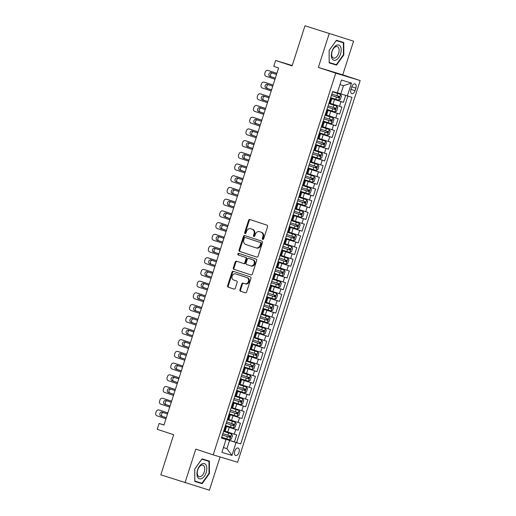 <?xml version="1.0" encoding="UTF-8"?>
<svg xmlns="http://www.w3.org/2000/svg" width="516" height="516" viewBox="0 0 516 516"><rect width="100%" height="100%" fill="white"/><g stroke="black" fill="none" stroke-linecap="round" stroke-linejoin="round"><path stroke-width="0.77" d="M262.728 239.424A0.845 0.697 -73.1 0 0 263.65 238.837L267.572 226.627A1.206 1 -73.1 0 0 266.991 225.163L249.899 219.539A1.206 1 -73.1 0 0 248.583 220.377L244.661 232.587A0.845 0.697 -73.1 0 0 245.99 233.026L246.493 231.445A3.864 3.199 -73.1 0 1 250.66 228.749A3.864 3.199 -73.1 0 1 250.718 228.769L252.137 229.233A3.864 3.199 -73.1 0 1 254.001 233.916L253.491 235.496A0.845 0.697 -73.1 0 0 254.82 235.928L255.33 234.348A3.864 3.199 -73.1 0 1 259.49 231.652A3.864 3.199 -73.1 0 1 259.548 231.671L260.973 232.142A3.864 3.199 -73.1 0 1 262.831 236.818L262.322 238.398A0.845 0.697 -73.1 0 0 262.728 239.424M238.979 452.403A3.934 2.206 108.2 0 0 238.095 448.023A3.934 2.206 108.2 0 0 234.754 451.119A3.934 2.206 108.2 0 0 235.638 455.499A3.934 2.206 108.2 0 0 238.979 452.403M239.901 289.76A1.206 1 -73.1 0 0 240.482 291.224L245.274 292.798A1.206 1 -73.1 0 0 246.596 291.966L250.95 278.401A1.206 1 -73.1 0 0 250.37 276.937L233.277 271.313A1.206 1 -73.1 0 0 231.955 272.151L227.601 285.709A1.206 1 -73.1 0 0 228.182 287.173L233.974 289.083A1.206 1 -73.1 0 0 235.296 288.244L237.16 282.439A1.206 1 -73.1 0 0 236.58 280.975L233.703 280.033A3.231 2.677 -73.1 0 1 232.142 276.15A3.231 2.677 -73.1 0 1 235.631 273.867A3.231 2.677 -73.1 0 1 235.677 273.886L246.932 277.589A3.231 2.677 -73.1 0 1 248.493 281.465A3.231 2.677 -73.1 0 1 245.003 283.748A3.231 2.677 -73.1 0 1 244.958 283.736L243.081 283.116A1.206 1 -73.1 0 0 241.765 283.955L239.901 289.76L240.559 289.96A1.206 1 -73.1 0 0 241.14 291.424L245.435 292.836M329.156 33.759L318.346 67.422L342.759 74.833L353.57 41.17L304.969 25.8L292.095 65.9L275.647 60.488L273.77 66.345L278.608 67.938L163.953 425.049L159.115 423.462L157.232 429.312L173.679 434.724L160.805 474.83L209.399 490.2L220.074 456.944M318.346 67.422L335.761 73.156L213.211 454.854L195.796 449.126L184.986 482.789M256.749 257.058A1.206 1 -73.1 0 0 258.071 256.22L262.425 242.655A1.206 1 -73.1 0 0 261.844 241.198L244.752 235.573A1.206 1 -73.1 0 0 243.429 236.405L239.076 249.97A1.206 1 -73.1 0 0 239.656 251.434L256.787 257.065M251.169 274.964L234.58 269.5A1.206 1 -73.1 0 1 234 268.043L233.342 267.843L235.206 262.038A1.206 1 -73.1 0 1 236.522 261.199L243.455 263.483A1.206 1 -73.1 0 0 244.771 262.644L246.009 258.793A1.206 1 -73.1 0 0 245.429 257.336L238.211 254.956A0.845 0.697 -73.1 0 1 238.715 253.343A0.845 0.697 -73.1 0 0 238.715 253.343L256.104 259.071A1.206 1 -73.1 0 1 256.684 260.528L252.33 274.093A1.206 1 -73.1 0 1 251.034 274.931L251.015 274.925A1.206 1 -73.1 0 0 251.034 274.931M251.015 274.925L233.922 269.3A1.206 1 -73.1 0 1 233.342 267.843M304.969 25.8L353.57 41.17M221.551 437.684L234.412 441.915L236.67 434.891L234.258 434.162L235.767 429.473L225.273 426.087M225.305 425.971L238.173 430.209L240.43 423.185L238.018 422.449L239.521 417.767L229.027 414.38M229.065 414.264L241.933 418.495L244.184 411.471L241.778 410.742L243.281 406.06L232.787 402.673M232.826 402.557L245.693 406.789L247.944 399.765L245.539 399.036L247.041 394.353L236.547 390.96M236.586 390.844L249.447 395.082L251.705 388.058L249.299 387.322L250.802 382.64L240.308 379.254M240.346 379.137L253.208 383.375L255.465 376.345L253.059 375.616L254.562 370.933L244.068 367.547M244.107 367.431L256.968 371.662L259.226 364.638L256.813 363.909L258.322 359.226L247.828 355.84M247.861 355.724L260.728 359.955L262.986 352.931L260.574 352.196L262.076 347.513L251.582 344.127M251.621 344.011L264.489 348.248L266.74 341.218L264.334 340.489L265.837 335.806L255.343 332.42M255.381 332.304L268.249 336.535L270.5 329.511L268.094 328.782L269.597 324.1L259.103 320.713M259.142 320.597L272.003 324.828L274.26 317.804L271.855 317.076L273.357 312.386L262.863 309M262.902 308.884L275.763 313.122L278.021 306.098L275.615 305.362L277.118 300.68L266.624 297.293M266.656 297.177L279.524 301.409L281.781 294.384L279.369 293.656L280.878 288.973L270.384 285.587M270.416 285.471L283.284 289.702L285.541 282.678L283.129 281.949L284.632 277.266L274.138 273.873M274.177 273.757L287.044 277.995L289.295 270.971L286.89 270.236L288.392 265.553L277.898 262.167M277.937 262.051L290.805 266.288L293.056 259.258L290.65 258.529L292.153 253.846L281.659 250.46M281.697 250.344L294.559 254.575L296.816 247.551L294.41 246.822L295.913 242.139L285.419 238.753M285.458 238.631L298.319 242.868L300.576 235.844L298.171 235.109L299.673 230.426L289.179 227.04M289.212 226.924L302.079 231.162L304.337 224.131L301.925 223.402L303.434 218.72L292.94 215.333M292.972 215.217L305.84 219.448L308.097 212.424L305.685 211.695L307.188 207.013L296.694 203.626M296.732 203.51L309.6 207.742L311.851 200.718L309.445 199.989L310.948 195.3L300.454 191.913M300.493 191.797L313.36 196.035L315.611 189.011L313.206 188.275L314.708 183.593L304.214 180.207M304.253 180.09L317.114 184.322L319.372 177.298L316.966 176.569L318.469 171.886L307.975 168.5M308.013 168.384L320.875 172.615L323.132 165.591L320.726 164.862L322.229 160.173L311.735 156.787M311.767 156.671L324.635 160.908L326.892 153.884L324.48 153.149L325.989 148.466L315.489 145.08M315.528 144.964L328.395 149.201L330.653 142.171L328.24 141.442L329.743 136.759L319.249 133.373M319.288 133.257L332.156 137.488L334.407 130.464L332.001 129.735L333.504 125.053L323.01 121.666M323.048 121.544L335.916 125.781L338.167 118.757L335.761 118.022L337.264 113.339L326.77 109.953M326.809 109.837L339.67 114.075L341.927 107.044L330.35 103.368M234.258 434.162L225.092 431.208M238.018 422.449L228.852 419.502M241.778 410.742L232.606 407.788M245.539 399.036L236.367 396.082M249.299 387.322L240.127 384.375M253.059 375.616L243.887 372.668M256.813 363.909L247.648 360.955M260.574 352.196L251.408 349.248M264.334 340.489L255.162 337.541M268.094 328.782L258.922 325.828M271.855 317.076L262.683 314.121M275.615 305.362L266.443 302.415M279.369 293.656L270.203 290.702M283.129 281.949L273.964 278.995M286.89 270.236L277.718 267.288M290.65 258.529L281.478 255.581M294.41 246.822L285.238 243.868M298.171 235.109L288.999 232.161M301.925 223.402L292.759 220.455M305.685 211.695L296.513 208.741M309.445 199.989L300.273 197.035M313.206 188.275L304.034 185.328M316.966 176.569L307.794 173.615M320.726 164.862L311.554 161.908M324.48 153.149L315.315 150.201M328.24 141.442L319.069 138.494M332.001 129.735L322.829 126.781M335.761 118.022L326.589 115.074M351.77 86.881L350.945 89.455A3.812 2.135 108.2 0 0 351.796 93.699A3.812 2.135 108.2 0 0 355.034 90.7L355.866 88.12A3.812 2.135 108.2 0 0 355.008 83.882A3.812 2.135 108.2 0 0 351.77 86.881M335.761 73.156L360.174 80.567L237.618 462.272L213.211 454.854M234.412 441.915L240.688 443.921L351.957 97.343L337.367 92.732M240.688 443.921L236.07 442.522L231.936 455.402L221.906 452.358L226.04 439.477L221.422 438.078L332.697 91.5L337.316 92.899L341.45 80.019L351.48 83.063L347.339 95.944M330.569 98.13L343.43 102.361L330.53 98.246M330.492 98.356L331.807 98.82L330.305 103.503L328.969 103.11M331.807 98.82L330.472 98.427M223.705 430.957L225.047 431.344L226.55 426.661L225.208 426.274M227.466 419.25L228.807 419.637L230.31 414.954L228.969 414.561M231.226 407.537L232.568 407.93L234.07 403.241L232.729 402.854M234.986 395.83L236.322 396.217L237.831 391.534L236.489 391.147M238.747 384.123L240.082 384.51L241.585 379.828L240.25 379.434M242.501 372.41L243.842 372.804L245.345 368.121L244.01 367.727M246.261 360.703L247.603 361.09L249.105 356.408L247.764 356.021M250.021 348.997L251.363 349.384L252.866 344.701L251.524 344.314M253.782 337.283L255.123 337.677L256.626 332.994L255.285 332.601M257.542 325.577L258.877 325.964L260.387 321.281L259.045 320.894M261.302 313.87L262.638 314.257L264.14 309.574L262.805 309.187M265.056 302.157L266.398 302.55L267.901 297.867L266.566 297.474M268.817 290.45L270.158 290.843L271.661 286.154L270.32 285.767M272.577 278.743L273.919 279.13L275.421 274.447L274.08 274.06M276.337 267.036L277.679 267.423L279.182 262.741L277.84 262.347M280.098 255.323L281.433 255.717L282.942 251.034L281.601 250.641M283.858 243.617L285.193 244.004L286.696 239.321L285.361 238.934M287.612 231.91L288.954 232.297L290.456 227.614L289.121 227.227M291.372 220.197L292.714 220.59L294.217 215.907L292.875 215.514M295.133 208.49L296.474 208.877L297.977 204.194L296.635 203.807M298.893 196.783L300.235 197.17L301.737 192.487L300.396 192.1M302.653 185.07L303.988 185.463L305.498 180.781L304.156 180.387M306.414 173.363L307.749 173.757L309.252 169.067L307.917 168.68M310.168 161.656L311.509 162.043L313.012 157.361L311.677 156.974M313.928 149.95L315.27 150.337L316.772 145.654L315.431 145.26M317.688 138.236L319.03 138.63L320.533 133.947L319.191 133.554M321.449 126.53L322.79 126.917L324.293 122.234L322.952 121.847M325.209 114.823L326.544 115.21L328.047 110.527L326.712 110.14M339.67 114.075L337.264 113.339M335.916 125.781L333.504 125.053M332.156 137.488L329.743 136.759M328.395 149.201L325.989 148.466M324.635 160.908L322.229 160.173M320.875 172.615L318.469 171.886M317.114 184.322L314.708 183.593M313.36 196.035L310.948 195.3M309.6 207.742L307.188 207.013M305.84 219.448L303.434 218.72M302.079 231.162L299.673 230.426M298.319 242.868L295.913 242.139M294.559 254.575L292.153 253.846M290.805 266.288L288.392 265.553M287.044 277.995L284.632 277.266M283.284 289.702L280.878 288.973M279.524 301.409L277.118 300.68M275.763 313.122L273.357 312.386M272.003 324.828L269.597 324.1M268.249 336.535L265.837 335.806M264.489 348.248L262.076 347.513M260.728 359.955L258.322 359.226M256.968 371.662L254.562 370.933M253.208 383.375L250.802 382.64M249.447 395.082L247.041 394.353M245.693 406.789L243.281 406.06M241.933 418.495L239.521 417.767M238.173 430.209L235.767 429.473M236.625 442.586L347.868 96.105M343.43 102.361L345.662 95.408M223.46 447.501L226.93 448.643L229.562 440.445L221.512 437.8M340.831 93.867L343.463 85.675L339.973 84.611M342.759 74.833L360.174 80.567M163.985 424.939L159.115 423.462M292.217 65.519L275.647 60.488M223.434 447.585L226.93 448.643L231.936 455.402M221.474 437.91L226.04 439.477M326.731 110.063L328.047 110.527M322.977 121.776L324.293 122.234M319.217 133.483L320.533 133.947M315.457 145.19L316.772 145.654M311.696 156.903L313.012 157.361M307.936 168.609L309.252 169.067M304.176 180.316L305.498 180.781M300.422 192.029L301.737 192.487M296.661 203.736L297.977 204.194M292.901 215.443L294.217 215.907M289.141 227.15L290.456 227.614M285.38 238.863L286.696 239.321M281.62 250.57L282.942 251.034M277.866 262.276L279.182 262.741M274.106 273.99L275.421 274.447M270.345 285.696L271.661 286.154M266.585 297.403L267.901 297.867M262.825 309.116L264.14 309.574M259.071 320.823L260.387 321.281M255.31 332.53L256.626 332.994M251.55 344.237L252.866 344.701M247.79 355.95L249.105 356.408M244.029 367.656L245.345 368.121M240.269 379.363L241.585 379.828M236.515 391.076L237.831 391.534M232.755 402.783L234.07 403.241M228.994 414.49L230.31 414.954M225.234 426.203L226.55 426.661M229.562 440.445L236.07 442.522M343.463 85.675L351.48 83.063M329.124 50.452L329.169 62.868L336.522 65.1L343.824 54.922L343.779 42.506L336.426 40.274L329.124 50.452L336.232 40.596L343.359 42.757L343.404 54.786L343.824 54.922M202.13 483.685L209.431 473.507L209.386 461.091L202.033 458.859L194.732 469.044L194.777 481.454L202.13 483.685L198.234 482.118M329.169 62.765L332.627 63.526M332.459 63.765L336.522 65.1M194.777 481.351L198.067 482.35M209.012 473.372L201.937 483.24L194.809 481.073L194.764 469.044L201.84 459.182L208.967 461.343L209.012 473.372L209.431 473.507M263.102 239.424A0.845 0.697 -73.1 0 1 262.979 238.598L263.489 237.018A3.864 3.199 -73.1 0 0 261.631 232.342L260.973 232.142M260.09 231.839A3.864 3.199 -73.1 0 1 260.148 231.852A3.864 3.199 -73.1 0 1 260.206 231.871L261.631 232.342M251.26 228.93A3.864 3.199 -73.1 0 1 251.318 228.949A3.864 3.199 -73.1 0 1 251.376 228.969L252.801 229.433A3.864 3.199 -73.1 0 1 254.659 234.116L254.149 235.696A0.845 0.697 -73.1 0 0 254.272 236.515M250.402 219.706A1.206 1 -73.1 0 0 249.241 220.577L245.319 232.787A0.845 0.697 -73.1 0 0 245.442 233.606M245.255 235.735A1.206 1 -73.1 0 0 244.094 236.605L239.74 250.17A1.206 1 -73.1 0 0 240.321 251.634L256.91 257.091M260.69 243.488A0.845 0.697 -73.1 0 0 260.283 242.462L245.281 237.521A0.845 0.697 -73.1 0 0 244.358 238.108L243.823 239.779A3.864 3.199 -73.1 0 0 245.68 244.455L255.936 247.828A3.864 3.199 -73.1 0 0 255.994 247.848A3.864 3.199 -73.1 0 0 260.154 245.152L260.69 243.488L261.348 243.687A0.845 0.697 -73.1 0 0 260.941 242.662L260.283 242.462M245.913 237.715A0.845 0.697 -73.1 0 1 245.926 237.721A0.845 0.697 -73.1 0 0 245.926 237.721L260.941 242.662M256.052 247.867L256.594 248.028A3.864 3.199 -73.1 0 0 256.652 248.048A3.864 3.199 -73.1 0 0 260.812 245.352L260.154 245.152M261.348 243.687L260.812 245.352M234 268.043L235.864 262.238L235.206 262.038M237.025 261.367A1.206 1 -73.1 0 0 235.864 262.238M244.132 263.689L244.113 263.682A1.206 1 -73.1 0 0 245.435 262.844L246.667 258.993A1.206 1 -73.1 0 0 246.087 257.536L238.211 254.956M239.256 253.524A0.845 0.697 -73.1 0 0 238.869 255.156M250.647 265.85A3.231 2.677 -73.1 0 0 250.699 265.863A3.231 2.677 -73.1 0 0 254.182 263.579A3.231 2.677 -73.1 0 0 252.621 259.703L248.654 258.393A1.206 1 -73.1 0 0 247.338 259.232L246.1 263.083A1.206 1 -73.1 0 0 246.68 264.547L250.647 265.85M250.744 265.882L251.305 266.05A3.231 2.677 -73.1 0 0 251.357 266.062A3.231 2.677 -73.1 0 0 254.846 263.779A3.231 2.677 -73.1 0 0 253.279 259.903L252.621 259.703M249.318 258.593L249.299 258.587A1.206 1 -73.1 0 0 249.28 258.587A1.206 1 -73.1 0 1 249.318 258.593L253.279 259.903M243.584 283.284A1.206 1 -73.1 0 0 242.423 284.155L240.559 289.96M245.055 283.768L245.616 283.935A3.231 2.677 -73.1 0 0 245.668 283.955A3.231 2.677 -73.1 0 0 249.151 281.671A3.231 2.677 -73.1 0 0 247.59 277.789L246.932 277.589M236.238 274.054A3.231 2.677 -73.1 0 1 236.289 274.067A3.231 2.677 -73.1 0 1 236.341 274.086L247.59 277.789M233.774 271.481A1.206 1 -73.1 0 0 232.619 272.351L228.266 285.916A1.206 1 -73.1 0 0 228.846 287.373L234.135 289.115M340.56 94.376L332.588 91.822L340.56 94.376L341.508 95.95L340.379 99.459L338.728 100.214L340.586 94.415M276.873 73.337L269.558 70.931A2.457 2.038 106.9 0 0 269.52 70.918A2.457 2.038 106.9 0 0 269.481 70.905M274.983 79.232L266.03 76.284A2.457 2.038 -73.1 0 1 264.843 73.304L265.224 72.137A2.457 2.038 -73.1 0 1 267.869 70.415A2.457 2.038 -73.1 0 1 267.907 70.428L276.86 73.375M338.728 100.214L330.711 97.679M272.377 73.066A1.967 1.632 -73.1 0 0 270.5 74.685A1.967 1.632 -73.1 0 0 271.5 76.878L274.815 77.968M331.427 95.454L338.78 97.814L339.231 96.408L331.878 94.047M337.845 95.95C338.528 96.679 338.38 97.15 337.393 97.356L331.433 95.434M276.428 74.717A1.967 1.632 -73.1 0 0 275.699 74.156L271.055 72.627A1.967 1.632 -73.1 0 0 271.023 72.621A1.967 1.632 -73.1 0 0 268.9 74.014A1.967 1.632 -73.1 0 0 269.849 76.374L274.493 77.903A1.967 1.632 -73.1 0 0 274.525 77.916A1.967 1.632 -73.1 0 0 275.415 77.89M340.566 53.922A7.992 4.483 108.2 0 0 338.722 45.015A7.992 4.483 108.2 0 0 331.994 51.323A7.992 4.483 108.2 0 0 333.839 60.237A7.992 4.483 108.2 0 0 340.566 53.922M338.644 53.316A6.05 3.393 108.2 0 0 337.29 46.582A6.05 3.393 108.2 0 0 332.149 51.348A6.05 3.393 108.2 0 0 333.51 58.082A6.05 3.393 108.2 0 0 338.644 53.316M336.258 40.506L343.359 42.757M329.169 62.475L329.156 50.458M343.404 54.786L336.329 64.655L329.202 62.488M206.148 465.271A7.992 4.483 108.2 0 0 199.395 466.277A7.992 4.483 108.2 0 0 197.628 477.152A7.992 4.483 108.2 0 0 204.381 476.139A7.992 4.483 108.2 0 0 206.148 465.271M204.233 466.419A6.05 3.393 108.2 0 0 202.898 465.168A6.05 3.393 108.2 0 0 198.363 468.444A6.05 3.393 108.2 0 0 197.783 475.417A6.05 3.393 108.2 0 0 199.112 476.668A6.05 3.393 108.2 0 0 203.646 473.398A6.05 3.393 108.2 0 0 204.233 466.419M201.866 459.092L208.967 461.343M336.8 106.083L328.834 103.535L336.8 106.083L337.748 107.657L336.619 111.166L334.968 111.92L336.825 106.122M273.112 85.043L265.798 82.637A2.457 2.038 106.9 0 0 265.759 82.624A2.457 2.038 106.9 0 0 265.727 82.618M271.223 90.939L262.27 87.991A2.457 2.038 -73.1 0 1 261.09 85.011L261.464 83.844A2.457 2.038 -73.1 0 1 264.115 82.128A2.457 2.038 -73.1 0 1 264.147 82.141L273.099 85.082M334.968 111.92L326.95 109.386M268.623 84.772A1.967 1.632 -73.1 0 0 266.74 86.391A1.967 1.632 -73.1 0 0 267.74 88.584L271.055 89.674M327.666 107.16L335.026 109.527L335.477 108.121L328.118 105.754M334.084 107.663C334.768 108.392 334.62 108.857 333.633 109.063L327.673 107.147M272.674 86.43A1.967 1.632 -73.1 0 0 271.938 85.869L267.294 84.34A1.967 1.632 -73.1 0 0 267.262 84.327A1.967 1.632 -73.1 0 0 265.14 85.721A1.967 1.632 -73.1 0 0 266.088 88.088L270.732 89.616A1.967 1.632 -73.1 0 0 270.765 89.623A1.967 1.632 -73.1 0 0 271.655 89.597M333.046 117.79L325.074 115.242L333.046 117.79L333.987 119.364L332.859 122.879L331.207 123.627L333.065 117.835M269.352 96.756L262.038 94.351A2.457 2.038 106.9 0 0 262.005 94.338A2.457 2.038 106.9 0 0 261.967 94.325M267.462 102.645L258.51 99.704A2.457 2.038 -73.1 0 1 257.329 96.724L257.703 95.55A2.457 2.038 -73.1 0 1 260.354 93.835A2.457 2.038 -73.1 0 1 260.393 93.847L269.346 96.795M331.207 123.627L323.19 121.092M264.863 96.486A1.967 1.632 -73.1 0 0 262.979 98.105A1.967 1.632 -73.1 0 0 263.979 100.297L267.301 101.388M323.906 118.874L331.266 121.234L331.717 119.828L324.358 117.467M330.324 119.37C331.008 120.099 330.859 120.57 329.872 120.776L323.913 118.854M268.913 98.137A1.967 1.632 -73.1 0 0 268.178 97.576L263.534 96.047A1.967 1.632 -73.1 0 0 263.502 96.041A1.967 1.632 -73.1 0 0 261.38 97.427A1.967 1.632 -73.1 0 0 262.334 99.794L266.978 101.323A1.967 1.632 -73.1 0 0 267.004 101.329A1.967 1.632 -73.1 0 0 267.894 101.304M329.285 129.503L321.313 126.949L329.285 129.503L330.227 131.07L329.098 134.586L327.447 135.334L329.311 129.542M265.598 108.463L258.284 106.057A2.457 2.038 106.9 0 0 258.245 106.044A2.457 2.038 106.9 0 0 258.206 106.032M263.702 114.359L254.749 111.411A2.457 2.038 -73.1 0 1 253.569 108.431L253.943 107.264A2.457 2.038 -73.1 0 1 256.594 105.541A2.457 2.038 -73.1 0 1 256.633 105.554L265.585 108.502M327.447 135.334L319.436 132.805M261.102 108.192A1.967 1.632 -73.1 0 0 259.226 109.811A1.967 1.632 -73.1 0 0 260.219 112.004L263.541 113.094M320.146 130.58L327.505 132.941L327.957 131.535L320.597 129.174M326.564 131.077C327.247 131.806 327.099 132.277 326.112 132.483L320.152 130.561M265.153 109.844A1.967 1.632 -73.1 0 0 264.418 109.282L259.774 107.754A1.967 1.632 -73.1 0 0 259.748 107.747A1.967 1.632 -73.1 0 0 257.619 109.14A1.967 1.632 -73.1 0 0 258.574 111.501L263.218 113.03A1.967 1.632 -73.1 0 0 263.244 113.043A1.967 1.632 -73.1 0 0 264.134 113.01M325.525 141.21L317.553 138.656L325.525 141.21L326.467 142.784L325.338 146.292L323.687 147.047L325.551 141.249M261.838 120.17L254.523 117.764A2.457 2.038 106.9 0 0 254.485 117.751A2.457 2.038 106.9 0 0 254.446 117.745M259.941 126.065L250.995 123.118A2.457 2.038 -73.1 0 1 249.809 120.138L250.183 118.97A2.457 2.038 -73.1 0 1 252.834 117.255A2.457 2.038 -73.1 0 1 252.872 117.261L261.825 120.209M323.687 147.047L315.676 144.512M257.342 119.899A1.967 1.632 -73.1 0 0 255.465 121.518A1.967 1.632 -73.1 0 0 256.465 123.711L259.78 124.801M316.385 142.287L323.745 144.648L324.196 143.248L316.837 140.881M322.803 142.79C323.493 143.519 323.339 143.983 322.352 144.19L316.392 142.274M261.393 121.55A1.967 1.632 -73.1 0 0 260.657 120.996L256.013 119.467A1.967 1.632 -73.1 0 0 255.988 119.454A1.967 1.632 -73.1 0 0 253.859 120.847A1.967 1.632 -73.1 0 0 254.814 123.208L259.458 124.737A1.967 1.632 -73.1 0 0 259.483 124.749A1.967 1.632 -73.1 0 0 260.374 124.724M311.916 156.219L319.888 158.773L321.584 158.006L322.706 154.49L321.765 152.917L313.793 150.369M321.765 152.917L313.799 150.35M258.077 131.883L250.763 129.471A2.457 2.038 106.9 0 0 250.724 129.464A2.457 2.038 106.9 0 0 250.686 129.452M256.188 137.772L247.235 134.824A2.457 2.038 -73.1 0 1 246.048 131.851L246.429 130.677A2.457 2.038 -73.1 0 1 249.073 128.961A2.457 2.038 -73.1 0 1 249.112 128.974L258.065 131.922M253.582 131.612A1.967 1.632 -73.1 0 0 251.705 133.231A1.967 1.632 -73.1 0 0 252.705 135.418L256.02 136.514M319.043 154.497C319.733 155.226 319.578 155.697 318.591 155.903L312.632 153.981L319.985 156.361L320.436 154.955L313.083 152.594M257.632 133.263A1.967 1.632 -73.1 0 0 256.904 132.702L252.26 131.174A1.967 1.632 -73.1 0 0 252.227 131.161A1.967 1.632 -73.1 0 0 250.105 132.554A1.967 1.632 -73.1 0 0 251.053 134.921L255.697 136.45A1.967 1.632 -73.1 0 0 255.73 136.456A1.967 1.632 -73.1 0 0 256.613 136.43M308.155 167.932L316.127 170.48L317.824 169.712L318.952 166.197L318.004 164.63L310.032 162.076M318.004 164.63L310.039 162.056M254.317 143.59L247.003 141.184A2.457 2.038 106.9 0 0 246.964 141.171A2.457 2.038 106.9 0 0 246.925 141.158M252.427 149.485L243.475 146.538A2.457 2.038 -73.1 0 1 242.288 143.558L242.668 142.384A2.457 2.038 -73.1 0 1 245.319 140.668A2.457 2.038 -73.1 0 1 245.352 140.681L254.304 143.629M249.821 143.319A1.967 1.632 -73.1 0 0 247.944 144.938A1.967 1.632 -73.1 0 0 248.944 147.131L252.26 148.221M308.871 165.707L316.224 168.068L316.676 166.662L309.323 164.301M315.289 166.204C315.973 166.932 315.824 167.403 314.837 167.61L308.878 165.688M253.872 144.97A1.967 1.632 -73.1 0 0 253.143 144.409L248.499 142.88A1.967 1.632 -73.1 0 0 248.467 142.874A1.967 1.632 -73.1 0 0 246.345 144.261A1.967 1.632 -73.1 0 0 247.293 146.628L251.937 148.156A1.967 1.632 -73.1 0 0 251.969 148.163A1.967 1.632 -73.1 0 0 252.859 148.137M304.395 179.639L312.367 182.193L314.063 181.419L315.192 177.91L314.244 176.337L306.278 173.782M314.244 176.337L306.278 173.769M250.557 155.297L243.242 152.891A2.457 2.038 106.9 0 0 243.204 152.878A2.457 2.038 106.9 0 0 243.171 152.871M248.667 161.192L239.714 158.244A2.457 2.038 -73.1 0 1 238.534 155.264L238.908 154.097A2.457 2.038 -73.1 0 1 241.559 152.381A2.457 2.038 -73.1 0 1 241.591 152.388L250.544 155.335M246.067 155.026A1.967 1.632 -73.1 0 0 244.184 156.645A1.967 1.632 -73.1 0 0 245.184 158.838L248.499 159.928M311.529 177.91C312.212 178.646 312.064 179.11 311.077 179.316L305.117 177.401L312.47 179.774L312.922 178.368L305.562 176.008M250.118 156.677A1.967 1.632 -73.1 0 0 249.383 156.116L244.739 154.587A1.967 1.632 -73.1 0 0 244.707 154.581A1.967 1.632 -73.1 0 0 242.585 155.974A1.967 1.632 -73.1 0 0 243.533 158.335L248.177 159.863A1.967 1.632 -73.1 0 0 248.209 159.876A1.967 1.632 -73.1 0 0 249.099 159.85M300.635 191.346L308.607 193.9L310.303 193.132L311.432 189.617L310.49 188.043L302.518 185.496M310.49 188.043L302.524 185.476M246.796 167.01L239.482 164.598A2.457 2.038 106.9 0 0 239.45 164.591A2.457 2.038 106.9 0 0 239.411 164.578M244.906 172.899L235.954 169.951A2.457 2.038 -73.1 0 1 234.774 166.978L235.148 165.804A2.457 2.038 -73.1 0 1 237.799 164.088A2.457 2.038 -73.1 0 1 237.837 164.101L246.79 167.042M242.307 166.733A1.967 1.632 -73.1 0 0 240.424 168.358A1.967 1.632 -73.1 0 0 241.424 170.544L244.745 171.641M307.768 189.624C308.452 190.352 308.304 190.823 307.317 191.03L301.357 189.108L308.71 191.488L309.161 190.082L301.802 187.721M246.358 168.39A1.967 1.632 -73.1 0 0 245.622 167.829L240.978 166.3A1.967 1.632 -73.1 0 0 240.953 166.287A1.967 1.632 -73.1 0 0 238.824 167.681A1.967 1.632 -73.1 0 0 239.779 170.048L244.423 171.576A1.967 1.632 -73.1 0 0 244.449 171.583A1.967 1.632 -73.1 0 0 245.339 171.557M296.881 203.059L304.846 205.607L306.543 204.839L307.671 201.324L306.73 199.756L298.758 197.202M306.73 199.756L298.764 197.183M243.042 178.717L235.728 176.311A2.457 2.038 106.9 0 0 235.689 176.298A2.457 2.038 106.9 0 0 235.651 176.285M241.146 184.605L232.194 181.664A2.457 2.038 -73.1 0 1 231.013 178.684L231.387 177.51A2.457 2.038 -73.1 0 1 234.038 175.795A2.457 2.038 -73.1 0 1 234.077 175.808L243.03 178.755M238.547 178.446A1.967 1.632 -73.1 0 0 236.67 180.065A1.967 1.632 -73.1 0 0 237.67 182.258L240.985 183.348M304.008 201.33C304.692 202.059 304.543 202.53 303.556 202.736L297.597 200.814L304.95 203.194L305.401 201.788L298.042 199.428M242.597 180.097A1.967 1.632 -73.1 0 0 241.862 179.536L237.218 178.007A1.967 1.632 -73.1 0 0 237.192 178.001A1.967 1.632 -73.1 0 0 235.064 179.387A1.967 1.632 -73.1 0 0 236.018 181.755L240.662 183.283A1.967 1.632 -73.1 0 0 240.688 183.29A1.967 1.632 -73.1 0 0 241.578 183.264M293.12 214.766L301.092 217.32L302.782 216.546L303.911 213.037L302.969 211.463L294.997 208.909M302.969 211.463L295.004 208.896M239.282 190.423L231.968 188.018A2.457 2.038 106.9 0 0 231.929 188.005A2.457 2.038 106.9 0 0 231.89 187.992M237.386 196.319L228.44 193.371A2.457 2.038 -73.1 0 1 227.253 190.391L227.627 189.224A2.457 2.038 -73.1 0 1 230.278 187.501A2.457 2.038 -73.1 0 1 230.317 187.514L239.269 190.462M234.786 190.152A1.967 1.632 -73.1 0 0 232.91 191.771A1.967 1.632 -73.1 0 0 233.909 193.964L237.225 195.054M300.248 213.037C300.938 213.772 300.783 214.237 299.796 214.443L293.836 212.521L301.189 214.901L301.641 213.495L294.281 211.134M238.837 191.804A1.967 1.632 -73.1 0 0 238.102 191.243L233.458 189.714A1.967 1.632 -73.1 0 0 233.432 189.707A1.967 1.632 -73.1 0 0 231.303 191.101A1.967 1.632 -73.1 0 0 232.258 193.461L236.902 194.99A1.967 1.632 -73.1 0 0 236.934 195.003A1.967 1.632 -73.1 0 0 237.818 194.977M289.36 226.472L297.332 229.027L299.028 228.253L300.157 224.744L299.209 223.17L291.237 220.622M299.209 223.17L291.243 220.603M235.522 202.137L228.207 199.724A2.457 2.038 106.9 0 0 228.169 199.711A2.457 2.038 106.9 0 0 228.13 199.705M233.632 208.025L224.679 205.078A2.457 2.038 -73.1 0 1 223.493 202.098L223.873 200.93A2.457 2.038 -73.1 0 1 226.518 199.215A2.457 2.038 -73.1 0 1 226.556 199.228L235.509 202.169M231.026 201.859A1.967 1.632 -73.1 0 0 229.149 203.478A1.967 1.632 -73.1 0 0 230.149 205.671L233.464 206.761M296.487 224.75C297.177 225.479 297.029 225.944 296.036 226.156L290.076 224.234L297.429 226.614L297.88 225.208L290.527 222.841M235.077 203.517A1.967 1.632 -73.1 0 0 234.348 202.956L229.704 201.427A1.967 1.632 -73.1 0 0 229.672 201.414A1.967 1.632 -73.1 0 0 227.55 202.807A1.967 1.632 -73.1 0 0 228.498 205.175L233.142 206.703A1.967 1.632 -73.1 0 0 233.174 206.71A1.967 1.632 -73.1 0 0 234.058 206.684M285.6 238.186L293.572 240.733L295.268 239.966L296.397 236.451L295.449 234.877L287.483 232.329M295.449 234.877L287.483 232.31M231.761 213.843L224.447 211.437A2.457 2.038 106.9 0 0 224.408 211.425A2.457 2.038 106.9 0 0 224.37 211.412M229.872 219.732L220.919 216.791A2.457 2.038 -73.1 0 1 219.739 213.811L220.113 212.637A2.457 2.038 -73.1 0 1 222.764 210.921A2.457 2.038 -73.1 0 1 222.796 210.934L231.749 213.882M227.272 213.572A1.967 1.632 -73.1 0 0 225.389 215.191A1.967 1.632 -73.1 0 0 226.389 217.384L229.704 218.474M286.315 235.96L293.668 238.321L294.12 236.915L286.767 234.554M292.733 236.457C293.417 237.186 293.269 237.657 292.282 237.863L286.322 235.941M231.316 215.224A1.967 1.632 -73.1 0 0 230.588 214.662L225.944 213.134A1.967 1.632 -73.1 0 0 225.911 213.127A1.967 1.632 -73.1 0 0 223.789 214.514A1.967 1.632 -73.1 0 0 224.737 216.881L229.381 218.41A1.967 1.632 -73.1 0 0 229.414 218.416A1.967 1.632 -73.1 0 0 230.304 218.391M291.688 246.59L283.723 244.036L291.688 246.59L292.637 248.157L291.508 251.673L289.857 252.421L291.714 246.629M228.001 225.55L220.687 223.144A2.457 2.038 106.9 0 0 220.648 223.131A2.457 2.038 106.9 0 0 220.616 223.118M226.111 231.445L217.159 228.498A2.457 2.038 -73.1 0 1 215.978 225.518L216.352 224.35A2.457 2.038 -73.1 0 1 219.003 222.628A2.457 2.038 -73.1 0 1 219.036 222.641L227.988 225.589M289.857 252.421L281.839 249.892M223.512 225.279A1.967 1.632 -73.1 0 0 221.628 226.898A1.967 1.632 -73.1 0 0 222.628 229.091L225.944 230.181M282.555 247.667L289.915 250.028L290.366 248.622L283.007 246.261M288.973 248.164C289.657 248.893 289.508 249.363 288.521 249.57L282.562 247.648M227.562 226.93A1.967 1.632 -73.1 0 0 226.827 226.369L222.183 224.841A1.967 1.632 -73.1 0 0 222.151 224.834A1.967 1.632 -73.1 0 0 220.029 226.227A1.967 1.632 -73.1 0 0 220.977 228.588L225.621 230.117A1.967 1.632 -73.1 0 0 225.653 230.13A1.967 1.632 -73.1 0 0 226.543 230.097M287.934 258.297L279.962 255.743L287.934 258.297L288.876 259.87L287.747 263.379L286.096 264.134L287.954 258.335M224.241 237.257L216.926 234.851A2.457 2.038 106.9 0 0 216.894 234.838A2.457 2.038 106.9 0 0 216.855 234.832M222.351 243.152L213.398 240.204A2.457 2.038 -73.1 0 1 212.218 237.225L212.592 236.057A2.457 2.038 -73.1 0 1 215.243 234.341A2.457 2.038 -73.1 0 1 215.282 234.354L224.234 237.296M286.096 264.134L278.079 261.599M219.751 236.986A1.967 1.632 -73.1 0 0 217.868 238.605A1.967 1.632 -73.1 0 0 218.868 240.798L222.19 241.888M278.795 259.374L286.154 261.735L286.606 260.335L279.246 257.968M285.213 259.877C285.896 260.606 285.748 261.07 284.761 261.277L278.801 259.361M223.802 238.637A1.967 1.632 -73.1 0 0 223.067 238.082L218.423 236.554A1.967 1.632 -73.1 0 0 218.397 236.541A1.967 1.632 -73.1 0 0 216.269 237.934A1.967 1.632 -73.1 0 0 217.223 240.301L221.867 241.823A1.967 1.632 -73.1 0 0 221.893 241.836A1.967 1.632 -73.1 0 0 222.783 241.81M274.325 273.306L282.291 275.86L283.987 275.093L285.116 271.577L284.174 270.003L276.202 267.456M284.174 270.003L276.208 267.436M220.487 248.97L213.173 246.558A2.457 2.038 106.9 0 0 213.134 246.551A2.457 2.038 106.9 0 0 213.095 246.538M218.59 254.859L209.638 251.911A2.457 2.038 -73.1 0 1 208.458 248.938L208.832 247.764A2.457 2.038 -73.1 0 1 211.483 246.048A2.457 2.038 -73.1 0 1 211.521 246.061L220.474 249.009M215.991 248.699A1.967 1.632 -73.1 0 0 214.114 250.318A1.967 1.632 -73.1 0 0 215.114 252.505L218.429 253.601M275.034 271.087L282.394 273.448L282.845 272.042L275.486 269.681M281.452 271.584C282.142 272.313 281.988 272.783 281.001 272.99L275.041 271.068M220.042 250.35A1.967 1.632 -73.1 0 0 219.306 249.789L214.662 248.26A1.967 1.632 -73.1 0 0 214.637 248.248A1.967 1.632 -73.1 0 0 212.508 249.641A1.967 1.632 -73.1 0 0 213.463 252.008L218.107 253.537A1.967 1.632 -73.1 0 0 218.133 253.543A1.967 1.632 -73.1 0 0 219.023 253.517M280.414 281.717L272.442 279.162L280.414 281.717L281.355 283.284L280.233 286.799L278.575 287.547L280.44 281.755M216.726 260.677L209.412 258.271A2.457 2.038 106.9 0 0 209.373 258.258A2.457 2.038 106.9 0 0 209.335 258.245M214.83 266.572L205.884 263.624A2.457 2.038 -73.1 0 1 204.697 260.644L205.071 259.471A2.457 2.038 -73.1 0 1 207.722 257.755A2.457 2.038 -73.1 0 1 207.761 257.768L216.714 260.715M278.575 287.547L270.565 285.019M212.231 260.406A1.967 1.632 -73.1 0 0 210.354 262.025A1.967 1.632 -73.1 0 0 211.354 264.218L214.669 265.308M271.281 282.794L278.634 285.155L279.085 283.748L271.726 281.388M277.692 283.29C278.382 284.019 278.227 284.49 277.24 284.697L271.281 282.774M216.281 262.057A1.967 1.632 -73.1 0 0 215.546 261.496L210.902 259.967A1.967 1.632 -73.1 0 0 210.876 259.961A1.967 1.632 -73.1 0 0 208.748 261.348A1.967 1.632 -73.1 0 0 209.702 263.715L214.346 265.243A1.967 1.632 -73.1 0 0 214.379 265.256A1.967 1.632 -73.1 0 0 215.262 265.224M276.653 293.423L268.681 290.869L276.653 293.423L277.602 294.997L276.473 298.506L274.815 299.261L276.679 293.462M212.966 272.384L205.652 269.978A2.457 2.038 106.9 0 0 205.613 269.965A2.457 2.038 106.9 0 0 205.574 269.958M211.076 278.279L202.124 275.331A2.457 2.038 -73.1 0 1 200.937 272.351L201.317 271.184A2.457 2.038 -73.1 0 1 203.962 269.468A2.457 2.038 -73.1 0 1 204.001 269.475L212.953 272.422M274.815 299.261L266.804 296.726M208.47 272.113A1.967 1.632 -73.1 0 0 206.594 273.732A1.967 1.632 -73.1 0 0 207.593 275.925L210.909 277.015M267.52 294.501L274.873 296.861L275.325 295.462L267.972 293.094M273.932 295.004C274.622 295.733 274.473 296.197 273.48 296.403L267.527 294.488M212.521 273.764A1.967 1.632 -73.1 0 0 211.792 273.203L207.148 271.68A1.967 1.632 -73.1 0 0 207.116 271.668A1.967 1.632 -73.1 0 0 204.994 273.061A1.967 1.632 -73.1 0 0 205.942 275.421L210.586 276.95A1.967 1.632 -73.1 0 0 210.618 276.963A1.967 1.632 -73.1 0 0 211.508 276.937M272.893 305.13L264.927 302.582L272.893 305.13L273.841 306.704L272.712 310.219L271.061 310.967L272.919 305.169M209.206 284.097L201.891 281.684A2.457 2.038 106.9 0 0 201.853 281.678A2.457 2.038 106.9 0 0 201.814 281.665M207.316 289.986L198.363 287.038A2.457 2.038 -73.1 0 1 197.183 284.064L197.557 282.891A2.457 2.038 -73.1 0 1 200.208 281.175A2.457 2.038 -73.1 0 1 200.24 281.188L209.193 284.135M271.061 310.967L263.044 308.433M204.717 283.826A1.967 1.632 -73.1 0 0 202.833 285.445A1.967 1.632 -73.1 0 0 203.833 287.631L207.148 288.728M263.76 306.207L271.113 308.574L271.564 307.168L264.211 304.808M270.178 306.71C270.861 307.439 270.713 307.91 269.726 308.116L263.766 306.194M208.761 285.477A1.967 1.632 -73.1 0 0 208.032 284.916L203.388 283.387A1.967 1.632 -73.1 0 0 203.356 283.374A1.967 1.632 -73.1 0 0 201.234 284.767A1.967 1.632 -73.1 0 0 202.182 287.135L206.826 288.663A1.967 1.632 -73.1 0 0 206.858 288.67A1.967 1.632 -73.1 0 0 207.748 288.644M269.139 316.843L261.167 314.289L269.139 316.843L270.081 318.411L268.952 321.926L267.301 322.674L269.159 316.882M205.445 295.803L198.131 293.398A2.457 2.038 106.9 0 0 198.092 293.385A2.457 2.038 106.9 0 0 198.06 293.372M203.556 301.692L194.603 298.751A2.457 2.038 -73.1 0 1 193.423 295.771L193.797 294.597A2.457 2.038 -73.1 0 1 196.448 292.882A2.457 2.038 -73.1 0 1 196.486 292.895L205.433 295.842M267.301 322.674L259.284 320.146M200.956 295.533A1.967 1.632 -73.1 0 0 199.073 297.151A1.967 1.632 -73.1 0 0 200.073 299.345L203.388 300.435M260 317.921L267.359 320.281L267.81 318.875L260.451 316.514M266.417 318.417C267.101 319.146 266.953 319.617 265.966 319.823L260.006 317.901M205.007 297.184A1.967 1.632 -73.1 0 0 204.272 296.623L199.627 295.094A1.967 1.632 -73.1 0 0 199.595 295.088A1.967 1.632 -73.1 0 0 197.473 296.474A1.967 1.632 -73.1 0 0 198.421 298.841L203.065 300.37A1.967 1.632 -73.1 0 0 203.098 300.377A1.967 1.632 -73.1 0 0 203.988 300.351M265.379 328.55L257.407 325.996L265.379 328.55L266.32 330.124L265.192 333.633L263.541 334.387L265.398 328.589M201.685 307.51L194.371 305.104A2.457 2.038 106.9 0 0 194.339 305.091A2.457 2.038 106.9 0 0 194.3 305.079M199.795 313.406L190.843 310.458A2.457 2.038 -73.1 0 1 189.662 307.478L190.036 306.31A2.457 2.038 -73.1 0 1 192.687 304.595A2.457 2.038 -73.1 0 1 192.726 304.601L201.679 307.549M263.541 334.387L255.523 331.853M197.196 307.239A1.967 1.632 -73.1 0 0 195.312 308.858A1.967 1.632 -73.1 0 0 196.312 311.051L199.634 312.141M256.239 329.627L263.599 331.988L264.05 330.582L256.691 328.221M262.657 330.124C263.341 330.859 263.192 331.324 262.205 331.53L256.246 329.608M201.246 308.89A1.967 1.632 -73.1 0 0 200.511 308.329L195.867 306.801A1.967 1.632 -73.1 0 0 195.841 306.794A1.967 1.632 -73.1 0 0 193.713 308.187A1.967 1.632 -73.1 0 0 194.667 310.548L199.311 312.077A1.967 1.632 -73.1 0 0 199.337 312.09A1.967 1.632 -73.1 0 0 200.227 312.064M251.769 343.559L259.735 346.113L261.431 345.339L262.56 341.831L261.618 340.257L253.646 337.709M261.618 340.257L253.653 337.69M197.931 319.223L190.617 316.811A2.457 2.038 106.9 0 0 190.578 316.798A2.457 2.038 106.9 0 0 190.539 316.792M196.035 325.112L187.082 322.165A2.457 2.038 -73.1 0 1 185.902 319.191L186.276 318.017A2.457 2.038 -73.1 0 1 188.927 316.302A2.457 2.038 -73.1 0 1 188.966 316.314L197.918 319.256M193.435 318.946A1.967 1.632 -73.1 0 0 191.559 320.571A1.967 1.632 -73.1 0 0 192.558 322.758L195.874 323.855M258.897 341.837C259.587 342.566 259.432 343.03 258.445 343.243L252.485 341.321L259.838 343.701L260.29 342.295L252.93 339.934M197.486 320.604A1.967 1.632 -73.1 0 0 196.751 320.043L192.107 318.514A1.967 1.632 -73.1 0 0 192.081 318.501A1.967 1.632 -73.1 0 0 189.953 319.894A1.967 1.632 -73.1 0 0 190.907 322.261L195.551 323.79A1.967 1.632 -73.1 0 0 195.577 323.796A1.967 1.632 -73.1 0 0 196.467 323.771M248.009 355.272L255.981 357.82L257.678 357.053L258.8 353.537L257.858 351.97L249.886 349.416M257.858 351.97L249.892 349.397M194.171 330.93L186.857 328.524A2.457 2.038 106.9 0 0 186.818 328.511A2.457 2.038 106.9 0 0 186.779 328.499M192.281 336.819L183.328 333.878A2.457 2.038 -73.1 0 1 182.142 330.898L182.516 329.724A2.457 2.038 -73.1 0 1 185.167 328.008A2.457 2.038 -73.1 0 1 185.205 328.021L194.158 330.969M189.675 330.659A1.967 1.632 -73.1 0 0 187.798 332.278A1.967 1.632 -73.1 0 0 188.798 334.471L192.113 335.561M255.136 353.544C255.826 354.273 255.672 354.744 254.685 354.95L248.725 353.028L256.078 355.408L256.529 354.002L249.17 351.641M193.726 332.31A1.967 1.632 -73.1 0 0 192.99 331.749L188.353 330.221A1.967 1.632 -73.1 0 0 188.321 330.214A1.967 1.632 -73.1 0 0 186.192 331.601A1.967 1.632 -73.1 0 0 187.147 333.968L191.791 335.497A1.967 1.632 -73.1 0 0 191.823 335.503A1.967 1.632 -73.1 0 0 192.707 335.477M244.249 366.979L252.221 369.527L253.917 368.759L255.046 365.244L254.098 363.677L246.126 361.123M254.098 363.677L246.132 361.11M190.41 342.637L183.096 340.231A2.457 2.038 106.9 0 0 183.057 340.218A2.457 2.038 106.9 0 0 183.019 340.205M188.521 348.532L179.568 345.585A2.457 2.038 -73.1 0 1 178.381 342.605L178.762 341.437A2.457 2.038 -73.1 0 1 181.406 339.715A2.457 2.038 -73.1 0 1 181.445 339.728L190.398 342.676M185.915 342.366A1.967 1.632 -73.1 0 0 184.038 343.985A1.967 1.632 -73.1 0 0 185.038 346.178L188.353 347.268M251.376 365.251C252.066 365.979 251.918 366.45 250.931 366.657L244.971 364.735L252.318 367.115L252.769 365.709L245.416 363.348M189.965 344.017A1.967 1.632 -73.1 0 0 189.237 343.456L184.593 341.927A1.967 1.632 -73.1 0 0 184.56 341.921A1.967 1.632 -73.1 0 0 182.438 343.314A1.967 1.632 -73.1 0 0 183.386 345.675L188.03 347.203A1.967 1.632 -73.1 0 0 188.063 347.216A1.967 1.632 -73.1 0 0 188.953 347.191M240.488 378.686L248.46 381.24L250.157 380.466L251.286 376.957L250.337 375.384L242.372 372.836M250.337 375.384L242.372 372.816M186.65 354.344L179.336 351.938A2.457 2.038 106.9 0 0 179.297 351.925A2.457 2.038 106.9 0 0 179.258 351.918M184.76 360.239L175.808 357.291A2.457 2.038 -73.1 0 1 174.627 354.311L175.001 353.144A2.457 2.038 -73.1 0 1 177.652 351.428A2.457 2.038 -73.1 0 1 177.685 351.441L186.637 354.382M182.161 354.073A1.967 1.632 -73.1 0 0 180.278 355.692A1.967 1.632 -73.1 0 0 181.277 357.885L184.593 358.975M247.622 376.964C248.306 377.693 248.157 378.157 247.17 378.363L241.211 376.448L248.557 378.821L249.009 377.422L241.656 375.055M186.205 355.73A1.967 1.632 -73.1 0 0 185.476 355.169L180.832 353.641A1.967 1.632 -73.1 0 0 180.8 353.628A1.967 1.632 -73.1 0 0 178.678 355.021A1.967 1.632 -73.1 0 0 179.626 357.388L184.27 358.91A1.967 1.632 -73.1 0 0 184.302 358.923A1.967 1.632 -73.1 0 0 185.192 358.897M236.728 390.393L244.7 392.947L246.396 392.179L247.525 388.664L246.584 387.09L238.611 384.543M246.584 387.09L238.618 384.523M182.89 366.057L175.575 363.645A2.457 2.038 106.9 0 0 175.537 363.638A2.457 2.038 106.9 0 0 175.505 363.625M181 371.946L172.047 369.005A2.457 2.038 -73.1 0 1 170.867 366.025L171.241 364.851A2.457 2.038 -73.1 0 1 173.892 363.135A2.457 2.038 -73.1 0 1 173.931 363.148L182.877 366.096M178.401 365.786A1.967 1.632 -73.1 0 0 176.517 367.405A1.967 1.632 -73.1 0 0 177.517 369.591L180.832 370.688M243.862 388.671C244.545 389.399 244.397 389.87 243.41 390.077L237.45 388.155L244.803 390.535L245.255 389.128L237.895 386.768M182.451 367.437A1.967 1.632 -73.1 0 0 181.716 366.876L177.072 365.347A1.967 1.632 -73.1 0 0 177.04 365.334A1.967 1.632 -73.1 0 0 174.918 366.728A1.967 1.632 -73.1 0 0 175.872 369.095L180.51 370.623A1.967 1.632 -73.1 0 0 180.542 370.63A1.967 1.632 -73.1 0 0 181.432 370.604M232.968 402.106L240.94 404.654L242.636 403.886L243.765 400.371L242.823 398.803L234.851 396.249M242.823 398.803L234.857 396.236M179.136 377.764L171.815 375.358A2.457 2.038 106.9 0 0 171.783 375.345A2.457 2.038 106.9 0 0 171.744 375.332M177.24 383.659L168.287 380.711A2.457 2.038 -73.1 0 1 167.107 377.731L167.481 376.557A2.457 2.038 -73.1 0 1 170.132 374.842A2.457 2.038 -73.1 0 1 170.17 374.855L179.123 377.802M174.64 377.493A1.967 1.632 -73.1 0 0 172.757 379.112A1.967 1.632 -73.1 0 0 173.757 381.305L177.078 382.395M240.101 400.377C240.785 401.106 240.637 401.577 239.65 401.783L233.69 399.861L241.043 402.241L241.494 400.835L234.135 398.475M178.691 379.144A1.967 1.632 -73.1 0 0 177.956 378.583L173.311 377.054A1.967 1.632 -73.1 0 0 173.286 377.048A1.967 1.632 -73.1 0 0 171.157 378.441A1.967 1.632 -73.1 0 0 172.112 380.802L176.756 382.33A1.967 1.632 -73.1 0 0 176.782 382.343A1.967 1.632 -73.1 0 0 177.672 382.311M229.214 413.813L237.179 416.367L238.876 415.593L240.005 412.084L239.063 410.51L231.091 407.956M239.063 410.51L231.097 407.943M175.375 389.47L168.061 387.065A2.457 2.038 106.9 0 0 168.023 387.052A2.457 2.038 106.9 0 0 167.984 387.045M173.479 395.366L164.527 392.418A2.457 2.038 -73.1 0 1 163.346 389.438L163.72 388.271A2.457 2.038 -73.1 0 1 166.371 386.555A2.457 2.038 -73.1 0 1 166.41 386.561L175.363 389.509M170.88 389.199A1.967 1.632 -73.1 0 0 169.003 390.818A1.967 1.632 -73.1 0 0 170.003 393.011L173.318 394.101M229.923 411.587L237.283 413.948L237.734 412.548L230.375 410.181M236.341 412.091C237.031 412.819 236.876 413.284 235.889 413.49L229.93 411.575M174.93 390.851A1.967 1.632 -73.1 0 0 174.195 390.29L169.551 388.767A1.967 1.632 -73.1 0 0 169.525 388.754A1.967 1.632 -73.1 0 0 167.397 390.148A1.967 1.632 -73.1 0 0 168.351 392.508L172.995 394.037A1.967 1.632 -73.1 0 0 173.021 394.05A1.967 1.632 -73.1 0 0 173.911 394.024M225.453 425.519L233.425 428.074L235.122 427.306L236.244 423.791L235.302 422.217L227.33 419.669M235.302 422.217L227.337 419.65M171.615 401.184L164.301 398.771A2.457 2.038 106.9 0 0 164.262 398.765A2.457 2.038 106.9 0 0 164.223 398.752M169.725 407.072L160.773 404.125A2.457 2.038 -73.1 0 1 159.586 401.151L159.966 399.977A2.457 2.038 -73.1 0 1 162.611 398.262A2.457 2.038 -73.1 0 1 162.65 398.275L171.602 401.222M167.12 400.913A1.967 1.632 -73.1 0 0 165.243 402.532A1.967 1.632 -73.1 0 0 166.242 404.718L169.558 405.815M232.581 423.797C233.271 424.526 233.116 424.997 232.129 425.203L226.169 423.281L233.522 425.661L233.974 424.255L226.614 421.895M171.17 402.564A1.967 1.632 -73.1 0 0 170.435 402.003L165.797 400.474A1.967 1.632 -73.1 0 0 165.765 400.461A1.967 1.632 -73.1 0 0 163.636 401.854A1.967 1.632 -73.1 0 0 164.591 404.222L169.235 405.75A1.967 1.632 -73.1 0 0 169.267 405.757A1.967 1.632 -73.1 0 0 170.151 405.731M221.693 437.233L229.665 439.78L231.362 439.013L232.49 435.498L231.542 433.93L223.57 431.376M231.542 433.93L223.576 431.357M167.855 412.89L160.541 410.484A2.457 2.038 106.9 0 0 160.502 410.472A2.457 2.038 106.9 0 0 160.463 410.459M165.965 418.786L157.012 415.838A2.457 2.038 -73.1 0 1 155.826 412.858L156.206 411.684A2.457 2.038 -73.1 0 1 158.851 409.968A2.457 2.038 -73.1 0 1 158.889 409.981L167.842 412.929M163.359 412.619A1.967 1.632 -73.1 0 0 161.482 414.238A1.967 1.632 -73.1 0 0 162.482 416.431L165.797 417.521M222.409 435.007L229.762 437.368L230.213 435.962L222.86 433.601M228.82 435.504C229.51 436.233 229.362 436.704 228.375 436.91L222.415 434.988M167.41 414.271A1.967 1.632 -73.1 0 0 166.681 413.709L162.037 412.181A1.967 1.632 -73.1 0 0 162.005 412.174A1.967 1.632 -73.1 0 0 159.883 413.561A1.967 1.632 -73.1 0 0 160.831 415.928L165.475 417.457A1.967 1.632 -73.1 0 0 165.507 417.463A1.967 1.632 -73.1 0 0 166.397 417.438M227.75 432.086L229.259 427.403M231.51 420.379L233.013 415.69M235.27 408.666L236.773 403.983M239.031 396.959L240.533 392.276M242.791 385.252L244.294 380.569M246.551 373.539L248.054 368.856M250.305 361.832L251.808 357.149M254.065 350.125L255.568 345.443M257.826 338.412L259.329 333.729M261.586 326.705L263.089 322.023M265.347 314.999L266.849 310.316M269.107 303.292L270.61 298.603M272.861 291.579L274.364 286.896M276.621 279.872L278.124 275.189M280.382 268.165L281.884 263.483M284.142 256.452L285.645 251.769M287.902 244.745L289.405 240.063M291.656 233.039L293.165 228.356M295.416 221.325L296.919 216.643M299.177 209.619L300.68 204.936M302.937 197.912L304.44 193.229M306.697 186.205L308.2 181.516M310.458 174.492L311.961 169.809M314.212 162.785L315.721 158.102M317.972 151.078L319.475 146.389M321.732 139.365L323.235 134.682M325.493 127.658L326.996 122.976M329.253 115.952L330.756 111.269M333.013 104.238L334.516 99.556M329.492 103.271L330.995 98.588M224.234 431.118L225.737 426.429M227.995 419.405L229.497 414.722M231.749 407.698L233.258 403.015M235.509 395.991L237.012 391.302M239.269 384.278L240.772 379.595M243.03 372.571L244.532 367.889M246.79 360.865L248.293 356.182M250.55 349.151L252.053 344.469M254.304 337.445L255.807 332.762M258.065 325.738L259.567 321.055M261.825 314.025L263.328 309.342M265.585 302.318L267.088 297.635M269.346 290.611L270.848 285.929M273.106 278.904L274.609 274.215M276.86 267.191L278.363 262.509M280.62 255.485L282.123 250.802M284.38 243.778L285.883 239.095M288.141 232.065L289.644 227.382M291.901 220.358L293.404 215.675M295.655 208.651L297.164 203.968M299.415 196.938L300.918 192.255M303.176 185.231L304.679 180.548M306.936 173.524L308.439 168.842M310.697 161.818L312.199 157.128M314.457 150.104L315.96 145.422M318.211 138.398L319.72 133.715M321.971 126.691L323.474 122.008M325.731 114.978L327.234 110.295M339.522 106.315L341.024 101.633M351.802 86.785L355.866 88.12M350.977 89.365L355.034 90.7M263.489 237.018L262.831 236.818M260.206 231.871L259.548 231.671M254.149 235.696L253.491 235.496M254.659 234.116L254.001 233.916M252.801 229.433L252.137 229.233M251.376 228.969L250.718 228.769M245.319 232.787L244.661 232.587M249.241 220.577L248.583 220.377M262.979 238.598L262.322 238.398M240.321 251.634L239.656 251.434M239.74 250.17L239.076 249.97M244.094 236.605L243.429 236.405M234.58 269.5L233.922 269.3M245.435 262.844L244.771 262.644M246.667 258.993L246.009 258.793M246.087 257.536L245.429 257.336M242.423 284.155L241.765 283.955M236.341 274.086L235.677 273.886M228.846 287.373L228.182 287.173M228.266 285.916L227.601 285.709M232.619 272.351L231.955 272.151M241.14 291.424L240.482 291.224M267.907 70.428L269.558 70.931M336.909 95.673L337.619 93.448M335.742 99.298L336.458 97.079M271.5 76.878L269.849 76.374M337.393 97.356L338.78 97.814M264.147 82.141L265.798 82.637M333.149 107.38L333.865 105.154M331.982 111.011L332.697 108.786M267.74 88.584L266.088 88.088M333.633 109.063L335.026 109.527M260.393 93.847L262.038 94.351M329.389 119.086L330.105 116.861M328.221 122.718L328.937 120.492M263.979 100.297L262.334 99.794M329.872 120.776L331.266 121.234M256.633 105.554L258.284 106.057M325.628 130.8L326.344 128.574M324.461 134.424L325.177 132.199M260.219 112.004L258.574 111.501M326.112 132.483L327.505 132.941M252.872 117.261L254.523 117.764M321.868 142.506L322.584 140.281M320.707 146.138L321.416 143.912M256.465 123.711L254.814 123.208M322.352 144.19L323.745 144.648M249.112 128.974L250.763 129.471M319.926 158.754L321.791 152.955M318.108 154.213L318.824 151.988M316.947 157.844L317.663 155.619M252.705 135.418L251.053 134.921M318.591 155.903L319.985 156.361M245.352 140.681L247.003 141.184M316.173 170.461L318.03 164.669M314.354 165.926L315.063 163.701M313.186 169.551L313.902 167.326M248.944 147.131L247.293 146.628M314.837 167.61L316.224 168.068M241.591 152.388L243.242 152.891M312.412 182.174L314.27 176.375M310.593 177.633L311.309 175.408M309.426 181.264L310.142 179.039M245.184 158.838L243.533 158.335M311.077 179.316L312.47 179.774M237.837 164.101L239.482 164.598M308.652 193.881L310.509 188.082M306.833 189.34L307.549 187.115M305.666 192.971L306.381 190.746M241.424 170.544L239.779 170.048M307.317 191.03L308.71 191.488M234.077 175.808L235.728 176.311M304.892 205.587L306.756 199.795M303.073 201.047L303.789 198.828M301.905 204.678L302.621 202.453M237.67 182.258L236.018 181.755M303.556 202.736L304.95 203.194M230.317 187.514L231.968 188.018M301.131 217.3L302.995 211.502M299.312 212.76L300.028 210.534M298.151 216.391L298.861 214.166M233.909 193.964L232.258 193.461M299.796 214.443L301.189 214.901M226.556 199.228L228.207 199.724M297.371 229.007L299.235 223.209M295.552 224.466L296.268 222.241M294.391 228.098L295.107 225.873M230.149 205.671L228.498 205.175M296.036 226.156L297.429 226.614M222.796 210.934L224.447 211.437M293.617 240.714L295.475 234.922M291.798 236.173L292.507 233.948M290.631 239.805L291.346 237.579M226.389 217.384L224.737 216.881M292.282 237.863L293.668 238.321M219.036 222.641L220.687 223.144M288.038 247.886L288.754 245.661M286.87 251.511L287.586 249.293M222.628 229.091L220.977 228.588M288.521 249.57L289.915 250.028M215.282 234.354L216.926 234.851M284.277 259.593L284.993 257.368M283.11 263.225L283.826 260.999M218.868 240.798L217.223 240.301M284.761 261.277L286.154 261.735M211.521 246.061L213.173 246.558M282.336 275.841L284.2 270.049M280.517 271.3L281.233 269.075M279.35 274.931L280.065 272.706M215.114 252.505L213.463 252.008M281.001 272.99L282.394 273.448M207.761 257.768L209.412 258.271M276.757 283.013L277.473 280.788M275.596 286.638L276.305 284.413M211.354 264.218L209.702 263.715M277.24 284.697L278.634 285.155M204.001 269.475L205.652 269.978M272.996 294.72L273.712 292.495M271.835 298.351L272.551 296.126M207.593 275.925L205.942 275.421M273.48 296.403L274.873 296.861M200.24 281.188L201.891 281.684M269.242 306.427L269.952 304.201M268.075 310.058L268.791 307.833M203.833 287.631L202.182 287.135M269.726 308.116L271.113 308.574M196.486 292.895L198.131 293.398M265.482 318.133L266.198 315.915M264.315 321.765L265.031 319.539M200.073 299.345L198.421 298.841M265.966 319.823L267.359 320.281M192.726 304.601L194.371 305.104M261.722 329.847L262.438 327.621M260.554 333.478L261.27 331.253M196.312 311.051L194.667 310.548M262.205 331.53L263.599 331.988M188.966 316.314L190.617 316.811M259.78 346.094L261.644 340.296M257.961 341.553L258.677 339.328M256.794 345.185L257.51 342.959M192.558 322.758L190.907 322.261M258.445 343.243L259.838 343.701M185.205 328.021L186.857 328.524M256.02 357.801L257.884 352.009M254.201 353.26L254.917 351.035M253.04 356.891L253.749 354.666M188.798 334.471L187.147 333.968M254.685 354.95L256.078 355.408M181.445 339.728L183.096 340.231M252.26 369.514L254.124 363.716M250.447 364.973L251.157 362.748M249.28 368.598L249.996 366.379M185.038 346.178L183.386 345.675M250.931 366.657L252.318 367.115M177.685 351.441L179.336 351.938M248.506 381.221L250.363 375.422M246.687 376.68L247.396 374.455M245.519 380.311L246.235 378.086M181.277 357.885L179.626 357.388M247.17 378.363L248.557 378.821M173.931 363.148L175.575 363.645M244.745 392.928L246.603 387.135M242.926 388.387L243.642 386.162M241.759 392.018L242.475 389.793M177.517 369.591L175.872 369.095M243.41 390.077L244.803 390.535M170.17 374.855L171.815 375.358M240.985 404.634L242.843 398.842M239.166 400.1L239.882 397.875M237.999 403.725L238.715 401.5M173.757 381.305L172.112 380.802M239.65 401.783L241.043 402.241M166.41 386.561L168.061 387.065M237.225 416.348L239.089 410.549M235.406 411.807L236.122 409.581M234.245 415.438L234.954 413.213M170.003 393.011L168.351 392.508M235.889 413.49L237.283 413.948M162.65 398.275L164.301 398.771M233.464 428.054L235.328 422.256M231.645 423.513L232.361 421.288M230.484 427.145L231.194 424.92M166.242 404.718L164.591 404.222M232.129 425.203L233.522 425.661M158.889 409.981L160.541 410.484M229.704 439.761L231.568 433.969M227.891 435.227L228.601 433.001M226.724 438.852L227.44 436.626M162.482 416.431L160.831 415.928M228.375 436.91L229.762 437.368M260.148 231.852L259.49 231.652M251.318 228.949L250.66 228.749M256.652 248.048L255.994 247.848M251.357 266.062L250.699 265.863M245.668 283.955L245.003 283.748M236.289 274.067L235.631 273.867M267.869 70.415L269.52 70.918M264.115 82.128L265.759 82.624M260.354 93.835L262.005 94.338M256.594 105.541L258.245 106.044M252.834 117.255L254.485 117.751M249.073 128.961L250.724 129.464M245.319 140.668L246.964 141.171M241.559 152.381L243.204 152.878M237.799 164.088L239.45 164.591M234.038 175.795L235.689 176.298M230.278 187.501L231.929 188.005M226.518 199.215L228.169 199.711M222.764 210.921L224.408 211.425M219.003 222.628L220.648 223.131M215.243 234.341L216.894 234.838M211.483 246.048L213.134 246.551M207.722 257.755L209.373 258.258M203.962 269.468L205.613 269.965M200.208 281.175L201.853 281.678M196.448 292.882L198.092 293.385M192.687 304.595L194.339 305.091M188.927 316.302L190.578 316.798M185.167 328.008L186.818 328.511M181.406 339.715L183.057 340.218M177.652 351.428L179.297 351.925M173.892 363.135L175.537 363.638M170.132 374.842L171.783 375.345M166.371 386.555L168.023 387.052M162.611 398.262L164.262 398.765M158.851 409.968L160.502 410.472"/></g></svg>
